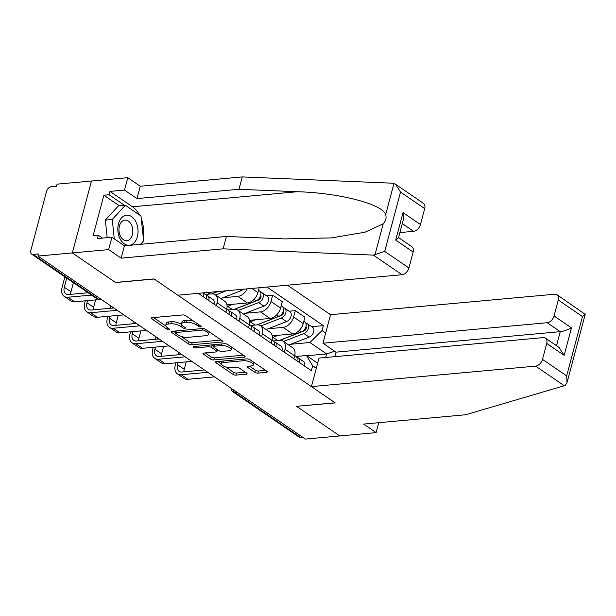 <?xml version="1.0" encoding="UTF-8"?>
<svg xmlns="http://www.w3.org/2000/svg" width="616" height="616" viewBox="0 0 616 616"><rect width="100%" height="100%" fill="white"/><g stroke="black" fill="none" stroke-linecap="round" stroke-linejoin="round"><path stroke-width="0.92" d="M196.966 323.431L196.55 324.986L198.514 326.326A1.602 0.578 -165.1 0 0 200.7 326.904A1.602 0.578 -165.1 0 0 201.247 326.634A1.602 0.578 -165.1 0 0 200.885 326.11L185.747 315.746A2.279 0.824 -165.1 0 0 182.621 314.93L152.083 317.717A2.279 0.824 -165.1 0 0 151.297 318.11A2.279 0.824 -165.1 0 0 151.805 318.849L166.951 329.214A1.602 0.578 -165.1 0 0 169.138 329.783A1.602 0.578 -165.1 0 0 169.685 329.514A1.602 0.578 -165.1 0 0 169.323 328.998L167.367 327.65L166.951 329.214M184.916 328.343A1.602 0.578 -165.1 0 0 185.462 328.074A1.602 0.578 -165.1 0 0 185.108 327.55L183.144 326.21L182.729 327.774A1.602 0.578 -165.1 0 0 184.916 328.343M254.808 372.287A2.279 0.824 -165.1 0 0 257.927 373.103L266.497 372.326A2.279 0.824 -165.1 0 0 267.275 371.933A2.279 0.824 -165.1 0 0 266.767 371.194L249.95 359.682A2.279 0.824 -165.1 0 0 246.831 358.866L216.285 361.654A2.279 0.824 -165.1 0 0 215.508 362.039A2.279 0.824 -165.1 0 0 216.016 362.786L232.833 374.289A2.279 0.824 -165.1 0 0 235.951 375.113L246.308 374.166A2.279 0.824 -165.1 0 0 247.085 373.781A2.279 0.824 -165.1 0 0 246.577 373.034L239.378 368.114A2.279 0.824 -165.1 0 0 236.259 367.29L231.123 367.76A6.106 2.195 -165.1 0 1 224.555 366.52A6.106 2.195 -165.1 0 1 221.414 363.579A6.106 2.195 -165.1 0 1 223.5 362.539L243.605 360.707A6.106 2.195 -165.1 0 1 250.173 361.946A6.106 2.195 -165.1 0 1 253.322 364.888A6.106 2.195 -165.1 0 1 251.228 365.927L247.878 366.227A2.279 0.824 -165.1 0 0 247.101 366.62A2.279 0.824 -165.1 0 0 247.609 367.359L254.808 372.287L255.363 370.185A2.279 0.824 -165.1 0 0 258.489 371.009L265.558 370.362M196.55 324.986A7.307 2.633 -165.1 0 0 186.563 322.361L184.015 322.599A7.307 2.633 -165.1 0 0 181.52 323.839A7.307 2.633 -165.1 0 0 183.144 326.21M181.558 324.486L180.773 326.426L182.729 327.774M180.773 326.426A7.307 2.633 -165.1 0 0 170.778 323.808L168.237 324.039A7.307 2.633 -165.1 0 0 165.735 325.279A7.307 2.633 -165.1 0 0 167.367 327.65M395.433 184.176L423.446 203.342A6.976 4.558 124.4 0 1 424.693 208.624L400.515 192.084L395.433 184.176L392.515 183.198L242.257 176.923L140.271 186.24L127.781 177.693L91.476 181.012L72.342 252.922L115.616 282.536L154.162 279.01L335.081 402.81L296.535 406.329L339.801 435.935L305.405 439.077L37.946 256.071L38.5 253.969L33.141 254.462L98.914 299.468A4.651 3.095 84.8 0 0 100.454 299.907L101.825 299.784M101.078 299.268L98.914 299.468A4.651 3.042 -55.6 0 1 97.405 299.114L31.632 254.108A4.651 3.042 -55.6 0 1 30.8 250.581L46.585 191.245A4.651 3.042 -55.6 0 1 51.159 186.74L56.518 186.248L57.08 184.153L91.476 181.012L72.342 252.922L37.946 256.071M222.176 341.995A2.279 0.824 -165.1 0 0 222.954 341.603A2.279 0.824 -165.1 0 0 222.445 340.864L205.629 329.352A2.279 0.824 -165.1 0 0 202.502 328.536L171.964 331.323A2.279 0.824 -165.1 0 0 171.179 331.716A2.279 0.824 -165.1 0 0 171.687 332.455L188.504 343.959A2.279 0.824 -165.1 0 0 191.63 344.783L222.176 341.995L222.468 340.879M227.789 344.521L244.606 356.025A2.279 0.824 -165.1 0 1 245.114 356.772A2.279 0.824 -165.1 0 1 244.336 357.157L213.79 359.944A2.279 0.824 -165.1 0 1 210.672 359.128L203.472 354.2A2.279 0.824 -165.1 0 1 202.964 353.461A2.279 0.824 -165.1 0 1 203.742 353.076L216.131 351.944A2.279 0.824 -165.1 0 0 216.909 351.551A2.279 0.824 -165.1 0 0 216.401 350.812L211.627 347.54A2.279 0.824 -165.1 0 0 208.508 346.723L195.611 347.901A1.602 0.578 -165.1 0 1 193.894 347.578A1.602 0.578 -165.1 0 1 193.07 346.808A1.602 0.578 -165.1 0 1 193.617 346.538L224.663 343.697A2.279 0.824 -165.1 0 1 227.789 344.521M547.177 322.73A6.976 4.558 -55.6 0 0 554.038 315.97L571.456 327.889C567.49 329.914 563.755 331.177 560.244 331.67L547.177 322.73L322.961 343.212L330.553 314.699L287.433 285.193M302.764 437.275L300.6 437.468A4.651 3.042 124.4 0 1 299.091 437.114L233.318 392.107A4.651 3.042 -55.6 0 0 234.827 392.461L300.6 437.468M31.632 254.108A4.651 3.042 -55.6 0 0 33.141 254.462M203.257 296.743L204.027 293.863A10.695 6.992 -55.6 0 0 204.266 292.793M205.49 294.456L211.704 293.886A10.695 6.992 124.4 0 1 215.184 294.702A10.695 6.992 124.4 0 1 217.094 302.81L216.324 305.682M225.91 312.243L226.68 309.363A10.695 6.992 -55.6 0 0 224.763 301.262L215.184 294.702M228.143 309.956L234.357 309.386A10.695 6.992 124.4 0 1 237.83 310.202A10.695 6.992 124.4 0 1 239.747 318.31L238.977 321.182M247.239 288.865A10.695 6.992 124.4 0 1 237.815 296.388L222.838 297.759M248.564 327.743L249.326 324.863A10.695 6.992 -55.6 0 0 247.416 316.763L237.83 310.202M226.934 304.82L247.401 302.949A10.695 6.992 -55.6 0 0 257.919 292.577L259.197 287.772M250.797 325.456L257.011 324.886A10.695 6.992 124.4 0 1 260.483 325.702A10.695 6.992 124.4 0 1 262.393 333.803L261.631 336.683M266.374 295.703L272.688 295.126L270.986 301.517A10.695 6.992 124.4 0 1 260.468 311.889L245.491 313.259M271.217 343.243L271.979 340.363A10.695 6.992 -55.6 0 0 270.07 332.263L260.483 325.702M249.58 320.312L270.054 318.449A10.695 6.992 -55.6 0 0 280.573 308.077L282.274 301.678L272.688 295.126M273.45 340.956L279.664 340.386A10.695 6.992 124.4 0 1 283.137 341.202A10.695 6.992 124.4 0 1 285.046 349.303L284.284 352.183M289.027 311.195L295.341 310.626L293.639 317.017A10.695 6.992 124.4 0 1 283.121 327.389L268.137 328.759M293.863 358.743L294.633 355.863A10.695 6.992 -55.6 0 0 292.723 347.763L283.137 341.202M272.233 335.812L292.7 333.949A10.695 6.992 -55.6 0 0 303.218 323.577L304.92 317.178L295.341 310.626M325.671 357.488L326.619 353.93L309.917 342.511L322.037 330.561L323.354 325.633L266.982 287.064M322.037 330.561L325.671 333.04M316.301 368.268L312.666 365.781L306.46 355.509L317.656 363.163M198.283 293.339L311.357 370.709L312.666 365.781M306.806 355.748L326.619 353.93L334.665 351.22M296.096 356.456L306.46 355.509M309.917 342.511L290.791 344.259M311.681 326.696L323.354 325.633M193.878 321.321A7.307 2.633 -165.1 0 0 187.118 320.266L186.563 322.361M181.52 323.839L182.074 321.745A7.307 2.633 -165.1 0 1 184.577 320.497L187.118 320.266M181.327 324.332A7.307 2.633 -165.1 0 0 171.34 321.706L170.778 323.808M165.735 325.279L166.297 323.184A7.307 2.633 -165.1 0 1 168.792 321.937L171.34 321.706M153.576 317.587L165.773 325.933M180.927 336.298L189.066 341.865A2.279 0.824 -165.1 0 0 192.184 342.689L221.229 340.032M173.458 331.185L175.36 332.486M204.82 330.646A1.602 0.578 -165.1 0 0 202.633 330.068L175.822 332.517A1.602 0.578 -165.1 0 0 175.275 332.794A1.602 0.578 -165.1 0 0 175.629 333.31L177.701 334.727A7.307 2.633 -165.1 0 0 187.688 337.352L206.014 335.674A7.307 2.633 -165.1 0 0 208.516 334.434A7.307 2.633 -165.1 0 0 206.884 332.055L204.82 330.646L205.22 329.121M208.516 334.434L209.07 332.34A7.307 2.633 -165.1 0 0 209.032 331.685M243.397 355.201L214.353 357.85L213.79 359.944M205.244 352.937L211.226 357.034A2.279 0.824 -165.1 0 0 214.353 357.85M213.552 346.377L212.189 345.445A2.279 0.824 -165.1 0 0 211.126 344.937M228.983 350.766A6.106 2.195 -165.1 0 0 231.069 349.726A6.106 2.195 -165.1 0 0 227.928 346.785A6.106 2.195 -165.1 0 0 221.36 345.545L214.276 346.2A2.279 0.824 -165.1 0 0 213.498 346.585A2.279 0.824 -165.1 0 0 214.006 347.324L218.78 350.596A2.279 0.824 -165.1 0 0 221.899 351.413L228.983 350.766M231.069 349.726L231.631 347.632A6.106 2.195 -165.1 0 0 231.616 347.139M227.273 344.228A6.106 2.195 -165.1 0 0 225.287 343.697M249.38 366.096L255.363 370.185M253.322 364.888L253.877 362.786A6.106 2.195 -165.1 0 0 253.884 362.377M249.118 359.259A6.106 2.195 -165.1 0 0 247.694 358.889M222.176 361.115A6.106 2.195 -165.1 0 0 221.968 361.484L221.414 363.579M225.779 366.99L233.387 372.195A2.279 0.824 -165.1 0 0 236.513 373.019L245.368 372.21M217.787 361.515L221.406 363.994M66.728 278.116L64.303 287.241A8.724 5.706 -55.6 0 0 65.858 293.847A8.724 5.706 -55.6 0 0 68.692 294.51L88.096 292.739M91.522 295.087L67.968 297.235A11.742 7.677 124.4 0 1 64.149 296.342A11.742 7.677 124.4 0 1 62.054 287.449L64.873 276.853M98.421 299.638L74.644 301.809A11.742 7.677 124.4 0 1 70.832 300.916L64.149 296.342M73.404 282.69L70.979 291.815A8.724 5.706 -55.6 0 0 70.648 294.332M217.864 291.545L212.813 293.509A10.926 7.146 -55.6 0 1 211.496 293.909L217.487 291.584M215.569 294.972L226.403 290.767M220.798 298.552L241.218 290.629A5.814 3.804 -55.6 0 0 243.374 289.22M373.381 255.109L384.723 251.42L408.901 267.96A6.976 4.558 124.4 0 1 402.04 274.721L373.381 255.109L223.123 248.833L121.136 258.15L108.647 249.611L72.342 252.922L115.469 282.436L154.015 278.909L177.832 295.203L402.04 274.721M119.35 205.798L103.888 195.218L93.124 235.682L98.306 235.212L97.42 238.561L111.935 237.237L124.424 245.784L226.419 236.467L284.792 238.9L331.47 237.899L364.965 232.232L383.229 223.785C385.839 220.89 386.656 217.848 385.662 214.653C382.929 204.212 338.985 192.808 297.343 191.73L238.97 189.289L136.975 198.606L124.486 190.067L109.971 191.391L132.479 206.791A26.165 17.41 -95.2 0 1 139.501 214.969M226.419 236.467L223.123 248.833M111.935 237.237L108.647 249.611M124.424 245.784L121.136 258.15M424.693 208.624L420.451 224.563A6.976 4.558 124.4 0 1 413.59 231.323L402.271 223.577M399.876 232.579L413.59 231.323M103.888 195.218L109.078 194.748L109.971 191.391M127.781 177.693L124.486 190.067M140.271 186.24L136.975 198.606M242.257 176.923L238.97 189.289M398.544 237.607L411.896 246.739A6.976 4.558 124.4 0 1 413.143 252.029L408.901 267.96M141.287 218.903A26.165 17.41 -95.2 0 1 143.289 237.922M142.311 242.358A26.165 17.41 -95.2 0 1 141.703 244.206M98.306 235.212L102.526 238.099M124.532 205.32L109.078 194.748M413.143 252.029L395.718 240.101L398.467 237.884L403.388 219.388L403.026 212.635L420.451 224.563M311.419 386.609L535.627 366.127A6.976 4.558 -55.6 0 0 542.488 359.367L546.723 343.435A6.976 4.558 -55.6 0 0 545.483 338.145A6.976 4.558 -55.6 0 0 543.212 337.614L319.003 358.096L311.419 386.609L335.227 402.903L296.712 406.314M542.488 359.367L566.666 375.906L567.028 382.659L565.326 385.27L564.287 385.739L465.611 414.76L363.617 424.077L376.106 432.617L378.748 422.692M376.106 432.617L339.801 435.935L296.681 406.429M554.038 315.97L558.273 300.031A6.976 4.558 -55.6 0 0 557.026 294.748A6.976 4.558 -55.6 0 0 554.762 294.217L330.553 314.699M556.51 345.699L560.244 331.67L336.028 352.152L334.835 356.649M336.028 352.152L322.961 343.212M545.483 338.145L559.074 347.447L564.148 355.355L546.723 343.435M557.026 294.748L585.2 314.353L582.451 316.578L558.273 300.031M118.488 223.762A15.115 10.056 84.8 0 0 124.301 243.851A15.115 10.056 84.8 0 0 137.368 236.675A15.115 10.056 84.8 0 0 131.554 216.593A15.115 10.056 84.8 0 0 118.488 223.762M119.419 225.987A10.349 6.884 84.8 0 0 126.827 240.71A10.349 6.884 84.8 0 0 132.34 234.827A10.349 6.884 84.8 0 0 124.94 220.105A10.349 6.884 84.8 0 0 119.419 225.987M107.176 237.676L105.336 220.128L118.388 205.883L125.302 205.251L140.979 215.977L143.605 240.948L140.517 244.313M114.283 238.846L112.251 219.496L125.302 205.251M105.336 220.128L112.251 219.496M204.119 293.493L205.267 294.286A5.814 3.804 124.4 0 1 206.275 298.806M87.511 300.631L86.948 302.741A8.724 5.706 -55.6 0 0 88.511 309.348A8.724 5.706 -55.6 0 0 91.345 310.01L113.783 307.962M206.198 295.418L206.938 295.611A5.814 3.804 124.4 0 1 207.738 295.973A5.814 3.804 124.4 0 1 208.747 300.5M207.738 295.973L212.967 299.553A5.814 3.804 124.4 0 1 213.968 304.073M117.209 310.31L90.614 312.736A11.742 7.677 124.4 0 1 86.802 311.842A11.742 7.677 124.4 0 1 84.7 302.949L85.262 300.839M123.893 314.876L97.297 317.309A11.742 7.677 124.4 0 1 93.478 316.408L86.802 311.842M87.403 292.8L87.526 292.354M95.603 299.892L93.632 307.315A8.724 5.706 -55.6 0 0 93.301 309.833M226.773 308.993L227.92 309.786A5.814 3.804 124.4 0 1 228.929 314.306M110.164 316.131L109.602 318.241A8.724 5.706 -55.6 0 0 111.157 324.848A8.724 5.706 -55.6 0 0 113.991 325.51L136.436 323.462M228.844 310.918L229.591 311.111A5.814 3.804 124.4 0 1 230.392 311.473A5.814 3.804 124.4 0 1 231.393 315.993M230.392 311.473L235.62 315.053A5.814 3.804 124.4 0 1 236.621 319.573M139.863 325.81L113.267 328.236A11.742 7.677 124.4 0 1 109.456 327.342A11.742 7.677 124.4 0 1 107.353 318.449L107.916 316.339M146.546 330.376L119.943 332.809A11.742 7.677 124.4 0 1 116.131 331.909L109.456 327.342M110.056 308.3L110.703 305.852M118.257 315.392L116.278 322.815A8.724 5.706 -55.6 0 0 115.954 325.333M112.559 307.122L112.305 308.1M254.008 299.376L256.171 300.862L234.142 309.409A10.926 7.146 -55.6 0 0 235.466 309.009L258.751 299.969A2.787 1.825 -55.6 0 0 260.737 297.944A2.787 1.825 -55.6 0 0 260.699 295.541M238.223 310.472L258.643 302.548A5.814 3.804 -55.6 0 0 262.986 297.805A5.814 3.804 -55.6 0 0 262.131 292.8A5.814 3.804 -55.6 0 0 260.637 292.338M243.451 314.045L263.871 306.121A5.814 3.804 -55.6 0 0 268.214 301.378A5.814 3.804 -55.6 0 0 267.359 296.373L262.131 292.8M258.566 299.222L259.99 299.091M227.081 306.529A13.952 9.124 -55.6 0 0 227.666 306.314L232.948 304.265M256.171 300.862A5.814 3.804 -55.6 0 0 260.514 296.111A5.814 3.804 -55.6 0 0 259.667 291.106L258.52 290.321M276.661 314.876L278.825 316.362L256.795 324.909A10.926 7.146 -55.6 0 0 258.119 324.509L281.404 315.469A2.787 1.825 -55.6 0 0 283.383 313.444A2.787 1.825 -55.6 0 0 283.345 311.041M260.876 325.972L281.296 318.048A5.814 3.804 -55.6 0 0 285.639 313.305A5.814 3.804 -55.6 0 0 284.785 308.3A5.814 3.804 -55.6 0 0 283.283 307.838M266.104 329.545L286.525 321.621A5.814 3.804 -55.6 0 0 290.86 316.878A5.814 3.804 -55.6 0 0 290.013 311.873L284.785 308.3M281.212 314.722L282.636 314.591M249.734 322.029A13.952 9.124 -55.6 0 0 250.312 321.814L255.594 319.766M278.825 316.362A5.814 3.804 -55.6 0 0 283.168 311.611A5.814 3.804 -55.6 0 0 282.32 306.606L281.173 305.821M279.456 340.409A10.926 7.146 -55.6 0 0 280.773 340.009L304.05 330.969A2.787 1.825 -55.6 0 0 306.036 328.944A2.787 1.825 -55.6 0 0 305.998 326.542M283.529 341.472L303.942 333.549A5.814 3.804 -55.6 0 0 308.285 328.805A5.814 3.804 -55.6 0 0 307.438 323.793A5.814 3.804 -55.6 0 0 305.936 323.338M288.75 345.045L309.17 337.121A5.814 3.804 -55.6 0 0 313.513 332.378A5.814 3.804 -55.6 0 0 312.666 327.373L307.438 323.793M303.865 330.222L305.29 330.091M272.38 337.522A13.952 9.124 -55.6 0 0 272.965 337.314L278.247 335.266M279.441 340.409L301.478 331.855A5.814 3.804 -55.6 0 0 305.821 327.111A5.814 3.804 -55.6 0 0 304.966 322.106L303.819 321.321M249.418 324.493L250.573 325.286A5.814 3.804 124.4 0 1 251.574 329.806M132.817 331.631L132.255 333.741A8.724 5.706 -55.6 0 0 133.811 340.348A8.724 5.706 -55.6 0 0 136.644 341.01L159.09 338.962M251.497 326.418L252.237 326.611A5.814 3.804 124.4 0 1 253.037 326.973A5.814 3.804 124.4 0 1 254.046 331.493M253.037 326.973L258.266 330.546A5.814 3.804 124.4 0 1 259.274 335.073M162.516 341.31L135.92 343.736A11.742 7.677 124.4 0 1 132.101 342.843A11.742 7.677 124.4 0 1 130.007 333.949L130.569 331.839M169.192 345.876L142.596 348.31A11.742 7.677 124.4 0 1 138.785 347.409L132.101 342.843M132.702 323.8L133.356 321.352M140.91 330.892L138.931 338.307A8.724 5.706 -55.6 0 0 138.608 340.833M135.212 322.622L134.95 323.6M272.072 339.994L273.227 340.779A5.814 3.804 124.4 0 1 274.228 345.306M155.463 347.131L154.901 349.241A8.724 5.706 -55.6 0 0 156.464 355.848A8.724 5.706 -55.6 0 0 159.298 356.51L181.735 354.462M274.151 341.911L274.89 342.111A5.814 3.804 124.4 0 1 275.691 342.473A5.814 3.804 124.4 0 1 276.7 346.993M275.691 342.473L280.919 346.046A5.814 3.804 124.4 0 1 281.928 350.573M185.17 356.803L158.574 359.236A11.742 7.677 124.4 0 1 154.755 358.343A11.742 7.677 124.4 0 1 152.66 349.441L153.222 347.339M191.846 361.376L165.25 363.81A11.742 7.677 124.4 0 1 161.438 362.909L154.755 358.343M155.355 339.3L156.01 336.852M163.556 346.392L161.584 353.807A8.724 5.706 -55.6 0 0 161.253 356.333M157.865 338.122L157.604 339.093M294.725 355.494L295.873 356.279A5.814 3.804 124.4 0 1 296.881 360.807M178.116 362.632L177.554 364.741A8.724 5.706 -55.6 0 0 179.117 371.34A8.724 5.706 -55.6 0 0 181.943 372.01L204.389 369.962M296.804 357.411L297.543 357.611A5.814 3.804 124.4 0 1 298.344 357.973A5.814 3.804 124.4 0 1 299.345 362.493M298.344 357.973L303.572 361.546A5.814 3.804 124.4 0 1 304.574 366.073M207.815 372.303L181.22 374.736A11.742 7.677 124.4 0 1 177.408 373.843A11.742 7.677 124.4 0 1 175.306 364.942L175.868 362.839M214.499 376.877L187.903 379.302A11.742 7.677 124.4 0 1 184.084 378.409L177.408 373.843M178.009 354.801L178.655 352.352M186.209 361.892L184.238 369.307A8.724 5.706 -55.6 0 0 183.907 371.833M180.511 353.623L180.257 354.593M280.573 308.077L270.986 301.517M257.919 292.577L251.875 288.442M303.218 323.577L293.639 317.017M292.7 333.949L283.121 327.389M270.054 318.449L260.468 311.889M271.979 340.363L262.393 333.803M247.401 302.949L237.815 296.388M249.326 324.863L239.747 318.31M226.68 309.363L217.094 302.81M204.027 293.863L202.672 292.939M294.633 355.863L285.046 349.303M236.991 392.269L234.827 392.461A4.651 3.095 84.8 0 1 233.025 389.551M184.577 320.497L184.015 322.599M168.792 321.937L168.237 324.039M152.106 317.717L151.805 318.849M198.93 324.771L198.514 326.326M192.184 342.689L191.63 344.783M189.066 341.865L188.504 343.959M171.987 331.323L171.687 332.455M203.041 328.528L202.633 330.068M176.245 330.931L175.822 332.517M207.299 330.499L206.884 332.055M244.629 356.04L244.336 357.157M211.226 357.034L210.672 359.128M203.773 353.068L203.472 354.2M216.817 349.249L216.401 350.812M212.189 345.445L211.627 347.54M208.924 345.137L208.508 346.723M196.034 346.315L195.611 347.901M221.783 343.959L221.36 345.545M214.699 344.614L214.276 346.2M247.909 366.227L247.609 367.359M244.028 359.12L243.605 360.707M223.924 360.953L223.5 362.539M246.6 373.057L246.308 374.166M236.513 373.019L235.951 375.113M233.387 372.195L232.833 374.289M216.316 361.654L216.016 362.786M266.797 371.209L266.497 372.326M258.489 371.009L257.927 373.103M74.644 301.809L67.968 297.235M70.979 291.815L64.303 287.241M239.655 289.559L241.218 290.629M207.469 292.5L209.763 294.071M374.928 254.993L383.229 223.785M385.662 214.653L393.963 183.445M400.515 192.084L384.723 251.42M395.718 240.101L403.026 212.635M132.479 206.791L297.343 191.73M566.666 375.906L582.451 316.578M571.456 327.889L564.148 355.355M564.287 385.739L535.627 366.127M97.297 317.309L90.614 312.736M93.632 307.315L86.948 302.741M119.943 332.809L113.267 328.236M116.278 322.815L109.602 318.241M258.643 302.548L263.871 306.121M227.666 306.314L232.409 309.563M281.296 318.048L286.525 321.621M250.312 321.814L255.062 325.063M303.942 333.549L309.17 337.121M272.965 337.314L277.716 340.563M299.307 330.376L301.478 331.855M142.596 348.31L135.92 343.736M138.931 338.307L132.255 333.741M165.25 363.81L158.574 359.236M161.584 353.807L154.901 349.241M187.903 379.302L181.22 374.736M184.238 369.307L177.554 364.741M231.293 388.365A4.651 4.651 0 0 0 233.318 392.107M97.405 299.114A4.651 4.651 0 0 0 100.454 299.907M175.76 330.977L175.275 332.794M217.417 349.657L216.909 351.551M214.006 344.675L213.498 346.585M567.028 382.659L585.2 314.353"/></g></svg>
